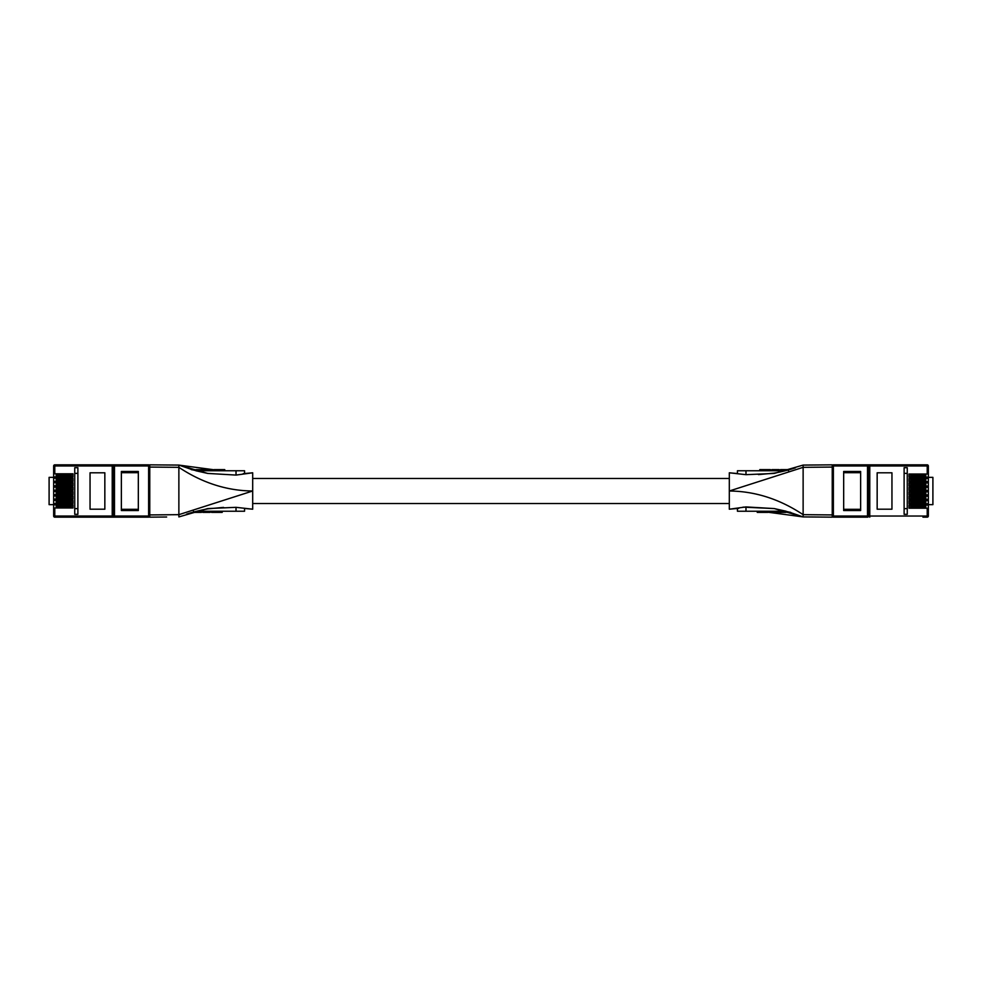 <?xml version="1.0" encoding="UTF-8"?>
<svg xmlns="http://www.w3.org/2000/svg" width="982" height="982" viewBox="0 0 982 982"><rect width="100%" height="100%" fill="white"/><g stroke="black" fill="none" stroke-linecap="round" stroke-linejoin="round"><path stroke-width="1.47" d="M196.682 511.241L244.555 511.241L244.555 508.443L245.365 508.516M192.055 469.617L178.871 465.087L207.73 473.422L195.86 470.759L244.555 470.759L244.555 473.557L245.844 473.434M207.386 473.361L193.258 469.985M195.86 470.759L207.73 473.422L236.024 475.079L252.693 472.796L243.192 473.668M166.645 517.011L149.767 517.158L149.767 514.924L178.871 514.666L178.871 516.913L207.73 508.578L236.024 507.326L252.693 509.204L252.693 472.796M178.871 514.666L178.871 467.334C202.267 482.886 226.879 490.767 252.693 491L178.871 514.666M149.767 514.924L149.767 464.842L178.871 465.087L178.871 467.334L149.767 467.076M729.307 503.508L252.693 503.508L252.693 509.204L244.42 508.43M214.101 470.759L214.101 469.617L224.755 469.617L224.755 470.759M221.969 469.617L221.969 470.759M219.575 469.617L219.575 470.759M196.032 470.759L196.032 469.617L204.01 469.617L204.01 470.759M191.257 469.617L193.233 469.985M205.348 470.759L205.348 469.617L205.447 470.759M205.447 469.617L212.677 469.617L212.677 470.759M213.155 511.241L213.155 512.383L222.214 512.383L222.214 511.241M213.155 512.383L211.56 512.383L211.56 511.241M201.47 512.383L201.47 511.241L201.47 512.383L193.503 512.383L193.503 511.241M210.148 512.383L210.148 511.241L210.148 512.383L202.808 512.383L202.808 511.241M785.318 470.759L737.445 470.759L737.445 473.557L736.635 473.484M815.355 517.011L803.129 516.913L774.27 508.578L786.14 511.241L737.445 511.241L737.445 508.443L736.156 508.566M774.614 508.639L788.742 512.015M789.945 512.383L803.129 516.913L803.129 514.666C779.733 499.114 755.121 491.233 729.307 491L729.307 509.204L738.808 508.332M743.03 507.129L774.27 508.578L745.976 506.921L729.307 509.204M803.129 465.087L832.233 464.842L832.233 467.076L803.129 467.334L803.129 465.087L774.27 473.422L745.976 474.674L729.307 472.796L729.307 491L803.129 467.334L803.129 514.666L832.233 514.924L832.233 517.158L803.129 516.913L767.899 512.211M832.233 467.076L832.233 514.924M823.886 517.084L832.233 517.158M252.693 478.492L729.307 478.492L729.307 472.796L737.58 473.57M774.27 508.578L786.14 511.241M767.899 511.241L767.899 512.383L757.245 512.383L757.245 511.241M760.031 512.383L760.031 511.241M762.425 512.383L762.425 511.241M785.968 511.241L785.968 512.383L777.99 512.383L777.99 511.241M790.743 512.383L788.767 512.015M776.652 511.241L776.652 512.383L776.553 511.241M776.553 512.383L769.323 512.383L769.323 511.241M768.845 470.759L768.845 469.617L759.786 469.617L759.786 470.759M768.845 469.617L770.44 469.617L770.44 470.759M780.53 469.617L780.53 470.759L780.53 469.617L788.497 469.617L788.497 470.759M771.852 469.617L771.852 470.759L771.852 469.617L779.192 469.617L779.192 470.759M69.464 504.846L69.464 505.73M69.464 507.093L69.464 507.976M69.464 500.403L69.464 501.286M69.464 502.649L69.464 503.533M69.464 495.971L69.464 496.855M69.464 498.218L69.464 499.102M69.464 491.54L69.464 492.412M69.464 493.786L69.464 494.658M69.464 487.097L69.464 487.98M69.464 489.343L69.464 490.227M69.464 482.665L69.464 483.549M69.464 484.912L69.464 485.795M69.464 478.222L69.464 479.106M69.464 480.468L69.464 481.352M69.464 473.79L69.464 474.674M69.464 476.037L69.464 476.921M77.885 473.373L74.742 473.373M138.327 472.686L121.363 472.686M138.327 510.53L121.363 510.53L121.363 471.47L138.327 471.47L138.327 510.53M104.841 509.204L104.841 472.796L90.049 472.796L90.049 509.204L104.841 509.204M72.987 504.846L72.987 507.976L54.783 507.976L54.783 516.029L112.218 516.029L112.218 465.971L54.783 465.971L54.783 473.79L72.987 473.79L72.987 476.921L54.783 476.921L54.783 478.222L72.987 478.222L72.987 481.352L54.783 481.352L54.783 482.665L72.987 482.665L72.987 485.795L54.783 485.795L54.783 487.097L72.987 487.097L72.987 490.227L54.783 490.227L54.783 491.54L72.987 491.54L72.987 494.658L54.783 494.658L54.783 495.971L72.987 495.971L72.987 499.102L54.783 499.102L54.783 500.403L72.987 500.403L72.987 503.533L54.783 503.533L54.783 504.846L72.987 504.846M74.742 467.678L74.742 514.322L77.885 514.322L77.885 467.678L74.742 467.678M54.783 478.222L53.654 478.222L53.654 477.35L49.1 477.35L49.1 504.65L53.654 504.65L53.654 503.533L54.783 503.533M54.783 473.79L53.654 473.79L53.654 465.971L54.783 465.971L54.783 464.842L114.489 464.842L114.489 465.971L113.36 465.971A1.142 1.142 0 0 1 114.489 464.842L148.626 464.842L112.218 464.842L112.218 465.971L113.36 465.971L113.36 516.029L114.489 516.029L114.489 517.158A1.142 1.142 0 0 1 113.36 516.029L112.218 516.029L112.218 517.158L148.626 517.158L148.626 465.971L114.489 465.971L114.489 516.029L149.767 516.029A1.142 1.142 0 0 1 148.626 517.158L54.783 517.158A1.142 1.142 0 0 1 53.654 516.029L53.654 507.976L54.783 507.976M54.783 504.846L53.654 504.846L53.654 499.102L54.783 499.102M54.783 500.403L53.654 500.403L53.654 494.658L54.783 494.658M54.783 495.971L53.654 495.971L53.654 490.227L54.783 490.227M54.783 491.54L53.654 491.54L53.654 485.795L54.783 485.795M54.783 487.097L53.654 487.097L53.654 481.352L54.783 481.352M54.783 482.665L53.654 482.665L53.654 476.921L54.783 476.921M53.654 504.846L53.654 507.976M53.654 473.79L53.654 476.921M148.626 464.842A1.142 1.142 0 0 1 149.767 465.971L148.626 465.971L148.626 464.842M54.783 464.842A1.142 1.142 0 0 0 53.654 465.971M58.085 476.921L58.085 476.037M58.085 474.674L58.085 473.79M58.085 481.352L58.085 480.468M58.085 479.106L58.085 478.222M58.085 485.795L58.085 484.912M58.085 483.549L58.085 482.665M58.085 490.227L58.085 489.343M58.085 487.98L58.085 487.097M58.085 494.658L58.085 493.786M58.085 492.412L58.085 491.54M58.085 499.102L58.085 498.218M58.085 496.855L58.085 495.971M58.085 503.533L58.085 502.649M58.085 501.286L58.085 500.403M58.085 507.976L58.085 507.093M58.085 505.73L58.085 504.846M77.885 508.627L74.742 508.627M121.363 509.314L138.327 509.314M70.655 474.674L56.207 474.674L56.207 476.037L71.453 476.037L71.453 474.674L70.655 474.674L70.655 476.037M70.655 479.106L56.207 479.106L56.207 480.468L71.453 480.468L71.453 479.106L70.655 479.106L70.655 480.468M70.655 483.549L56.207 483.549L56.207 484.912L71.453 484.912L71.453 483.549L70.655 483.549L70.655 484.912M70.655 487.98L56.207 487.98L56.207 489.343L71.453 489.343L71.453 487.98L70.655 487.98L70.655 489.343M70.655 492.412L56.207 492.412L56.207 493.786L71.453 493.786L71.453 492.412L70.655 492.412L70.655 493.786M70.655 496.855L56.207 496.855L56.207 498.218L71.453 498.218L71.453 496.855L70.655 496.855L70.655 498.218M70.655 501.286L56.207 501.286L56.207 502.649L71.453 502.649L71.453 501.286L70.655 501.286L70.655 502.649M70.655 505.73L56.207 505.73L56.207 507.093L71.453 507.093L71.453 505.73L70.655 505.73L70.655 507.093M912.536 477.154L912.536 476.27M912.536 474.907L912.536 474.024M912.536 481.597L912.536 480.714M912.536 479.351L912.536 478.467M912.536 486.029L912.536 485.145M912.536 483.782L912.536 482.899M912.536 490.46L912.536 489.588M912.536 488.214L912.536 487.342M912.536 494.903L912.536 494.02M912.536 492.657L912.536 491.773M912.536 499.335L912.536 498.451M912.536 497.088L912.536 496.205M912.536 503.778L912.536 502.894M912.536 501.532L912.536 500.648M912.536 508.21L912.536 507.326M912.536 505.963L912.536 505.079M904.115 508.627L907.258 508.627M843.673 509.314L860.637 509.314M843.673 471.47L860.637 471.47L860.637 510.53L843.673 510.53L843.673 471.47M877.159 472.796L877.159 509.204L891.951 509.204L891.951 472.796L877.159 472.796M909.013 477.154L909.013 474.024L927.217 474.024L927.217 465.971L869.782 465.971L869.782 516.029L927.217 516.029L927.217 508.21L909.013 508.21L909.013 505.079L927.217 505.079L927.217 503.778L909.013 503.778L909.013 500.648L927.217 500.648L927.217 499.335L909.013 499.335L909.013 496.205L927.217 496.205L927.217 494.903L909.013 494.903L909.013 491.773L927.217 491.773L927.217 490.46L909.013 490.46L909.013 487.342L927.217 487.342L927.217 486.029L909.013 486.029L909.013 482.899L927.217 482.899L927.217 481.597L909.013 481.597L909.013 478.467L927.217 478.467L927.217 477.154L909.013 477.154M907.258 514.322L907.258 467.678L904.115 467.678L904.115 514.322L907.258 514.322M928.346 504.65L932.9 504.65L932.9 477.35L928.346 477.35M832.233 465.971L833.374 465.971L833.374 516.029L867.511 516.029L867.511 465.971L833.374 465.971L833.374 464.842A1.142 1.142 0 0 0 832.233 465.971A1.142 1.142 0 0 1 833.374 464.842L927.217 464.842A1.142 1.142 0 0 1 928.346 465.971L928.346 474.024L927.217 474.024M927.217 477.154L928.346 477.154L928.346 478.467L927.217 478.467M927.217 481.597L928.346 481.597L928.346 482.899L927.217 482.899M927.217 486.029L928.346 486.029L928.346 487.342L927.217 487.342M927.217 490.46L928.346 490.46L928.346 491.773L927.217 491.773M927.217 494.903L928.346 494.903L928.346 496.205L927.217 496.205M927.217 499.335L928.346 499.335L928.346 500.648L927.217 500.648M927.217 503.778L928.346 503.778L928.346 505.079L927.217 505.079M928.346 477.154L928.346 474.024M928.346 481.597L928.346 478.467M928.346 486.029L928.346 482.899M928.346 490.46L928.346 487.342M928.346 494.903L928.346 491.773M928.346 499.335L928.346 496.205M928.346 503.778L928.346 500.648M927.217 508.21L928.346 508.21L928.346 505.079M928.346 508.21L928.346 516.029A1.142 1.142 0 0 1 927.217 517.158L922.957 517.158M867.511 464.842L867.511 465.971L869.782 465.971L869.782 464.842L867.511 464.842A1.142 1.142 0 0 1 868.64 465.971L868.64 516.029A1.142 1.142 0 0 1 867.511 517.158L833.374 517.158A1.142 1.142 0 0 1 832.233 516.029A1.142 1.142 0 0 0 833.374 517.158L833.374 516.029L832.233 516.029M923.915 505.079L923.915 505.963M923.915 507.326L923.915 508.21M923.915 500.648L923.915 501.532M923.915 502.894L923.915 503.778M923.915 496.205L923.915 497.088M923.915 498.451L923.915 499.335M923.915 491.773L923.915 492.657M923.915 494.02L923.915 494.903M923.915 487.342L923.915 488.214M923.915 489.588L923.915 490.46M923.915 482.899L923.915 483.782M923.915 485.145L923.915 486.029M923.915 478.467L923.915 479.351M923.915 480.714L923.915 481.597M923.915 474.024L923.915 474.907M923.915 476.27L923.915 477.154M904.115 473.373L907.258 473.373M860.637 472.686L843.673 472.686M911.345 507.326L925.793 507.326L925.793 505.963L910.547 505.963L910.547 507.326L911.345 507.326L911.345 505.963M911.345 502.894L925.793 502.894L925.793 501.532L910.547 501.532L910.547 502.894L911.345 502.894L911.345 501.532M911.345 498.451L925.793 498.451L925.793 497.088L910.547 497.088L910.547 498.451L911.345 498.451L911.345 497.088M911.345 494.02L925.793 494.02L925.793 492.657L910.547 492.657L910.547 494.02L911.345 494.02L911.345 492.657M911.345 489.588L925.793 489.588L925.793 488.214L910.547 488.214L910.547 489.588L911.345 489.588L911.345 488.214M911.345 485.145L925.793 485.145L925.793 483.782L910.547 483.782L910.547 485.145L911.345 485.145L911.345 483.782M911.345 480.714L925.793 480.714L925.793 479.351L910.547 479.351L910.547 480.714L911.345 480.714L911.345 479.351M911.345 476.27L925.793 476.27L925.793 474.907L910.547 474.907L910.547 476.27L911.345 476.27L911.345 474.907M236.024 507.326L236.024 511.241M236.024 470.759L236.024 475.079M200.733 469.617L200.733 470.759M199.309 469.617L199.309 470.759M208.037 469.617L208.037 470.759M209.706 469.617L209.706 470.759M198.204 512.383L198.204 511.241M196.768 512.383L196.768 511.241M207.656 512.383L207.656 511.241M205.41 512.383L205.41 511.241M745.976 474.674L745.976 470.759M745.976 511.241L745.976 506.921M781.267 512.383L781.267 511.241M782.691 512.383L782.691 511.241M773.963 512.383L773.963 511.241M772.294 512.383L772.294 511.241M783.796 469.617L783.796 470.759M785.232 469.617L785.232 470.759M774.344 469.617L774.344 470.759M776.59 469.617L776.59 470.759M53.654 516.029L54.783 516.029L54.783 517.158M57.005 474.674L57.005 476.037M57.815 474.674L57.815 476.037M59.607 474.674L59.607 476.037M60.418 474.674L60.418 476.037M67.242 474.674L67.242 476.037M68.053 474.674L68.053 476.037M69.845 474.674L69.845 476.037M57.005 479.106L57.005 480.468M57.815 479.106L57.815 480.468M59.607 479.106L59.607 480.468M60.418 479.106L60.418 480.468M67.242 479.106L67.242 480.468M68.053 479.106L68.053 480.468M69.845 479.106L69.845 480.468M57.005 483.549L57.005 484.912M57.815 483.549L57.815 484.912M59.607 483.549L59.607 484.912M60.418 483.549L60.418 484.912M67.242 483.549L67.242 484.912M68.053 483.549L68.053 484.912M69.845 483.549L69.845 484.912M57.005 487.98L57.005 489.343M57.815 487.98L57.815 489.343M59.607 487.98L59.607 489.343M60.418 487.98L60.418 489.343M67.242 487.98L67.242 489.343M68.053 487.98L68.053 489.343M69.845 487.98L69.845 489.343M57.005 492.412L57.005 493.786M57.815 492.412L57.815 493.786M59.607 492.412L59.607 493.786M60.418 492.412L60.418 493.786M67.242 492.412L67.242 493.786M68.053 492.412L68.053 493.786M69.845 492.412L69.845 493.786M57.005 496.855L57.005 498.218M57.815 496.855L57.815 498.218M59.607 496.855L59.607 498.218M60.418 496.855L60.418 498.218M67.242 496.855L67.242 498.218M68.053 496.855L68.053 498.218M69.845 496.855L69.845 498.218M57.005 501.286L57.005 502.649M57.815 501.286L57.815 502.649M59.607 501.286L59.607 502.649M60.418 501.286L60.418 502.649M67.242 501.286L67.242 502.649M68.053 501.286L68.053 502.649M69.845 501.286L69.845 502.649M57.005 505.73L57.005 507.093M57.815 505.73L57.815 507.093M59.607 505.73L59.607 507.093M60.418 505.73L60.418 507.093M67.242 505.73L67.242 507.093M68.053 505.73L68.053 507.093M69.845 505.73L69.845 507.093M928.346 465.971L927.217 465.971L927.217 464.842M869.782 517.158L869.782 516.029L867.511 516.029L867.511 517.158M928.346 516.029L927.217 516.029L927.217 517.158M924.995 507.326L924.995 505.963M924.185 507.326L924.185 505.963M922.393 507.326L922.393 505.963M921.582 507.326L921.582 505.963M914.758 507.326L914.758 505.963M913.947 507.326L913.947 505.963M912.155 507.326L912.155 505.963M924.995 502.894L924.995 501.532M924.185 502.894L924.185 501.532M922.393 502.894L922.393 501.532M921.582 502.894L921.582 501.532M914.758 502.894L914.758 501.532M913.947 502.894L913.947 501.532M912.155 502.894L912.155 501.532M924.995 498.451L924.995 497.088M924.185 498.451L924.185 497.088M922.393 498.451L922.393 497.088M921.582 498.451L921.582 497.088M914.758 498.451L914.758 497.088M913.947 498.451L913.947 497.088M912.155 498.451L912.155 497.088M924.995 494.02L924.995 492.657M924.185 494.02L924.185 492.657M922.393 494.02L922.393 492.657M921.582 494.02L921.582 492.657M914.758 494.02L914.758 492.657M913.947 494.02L913.947 492.657M912.155 494.02L912.155 492.657M924.995 489.588L924.995 488.214M924.185 489.588L924.185 488.214M922.393 489.588L922.393 488.214M921.582 489.588L921.582 488.214M914.758 489.588L914.758 488.214M913.947 489.588L913.947 488.214M912.155 489.588L912.155 488.214M924.995 485.145L924.995 483.782M924.185 485.145L924.185 483.782M922.393 485.145L922.393 483.782M921.582 485.145L921.582 483.782M914.758 485.145L914.758 483.782M913.947 485.145L913.947 483.782M912.155 485.145L912.155 483.782M924.995 480.714L924.995 479.351M924.185 480.714L924.185 479.351M922.393 480.714L922.393 479.351M921.582 480.714L921.582 479.351M914.758 480.714L914.758 479.351M913.947 480.714L913.947 479.351M912.155 480.714L912.155 479.351M924.995 476.27L924.995 474.907M924.185 476.27L924.185 474.907M922.393 476.27L922.393 474.907M921.582 476.27L921.582 474.907M914.758 476.27L914.758 474.907M913.947 476.27L913.947 474.907M912.155 476.27L912.155 474.907M214.101 469.789L178.871 465.087M186.605 514.187C186.003 514.261 196.977 510.714 208.024 508.836L223.565 507.399M252.018 509.13L252.693 509.204M795.395 467.813C795.997 467.739 785.023 471.286 773.976 473.164L758.435 474.601M729.982 472.87L729.307 472.796"/></g></svg>
